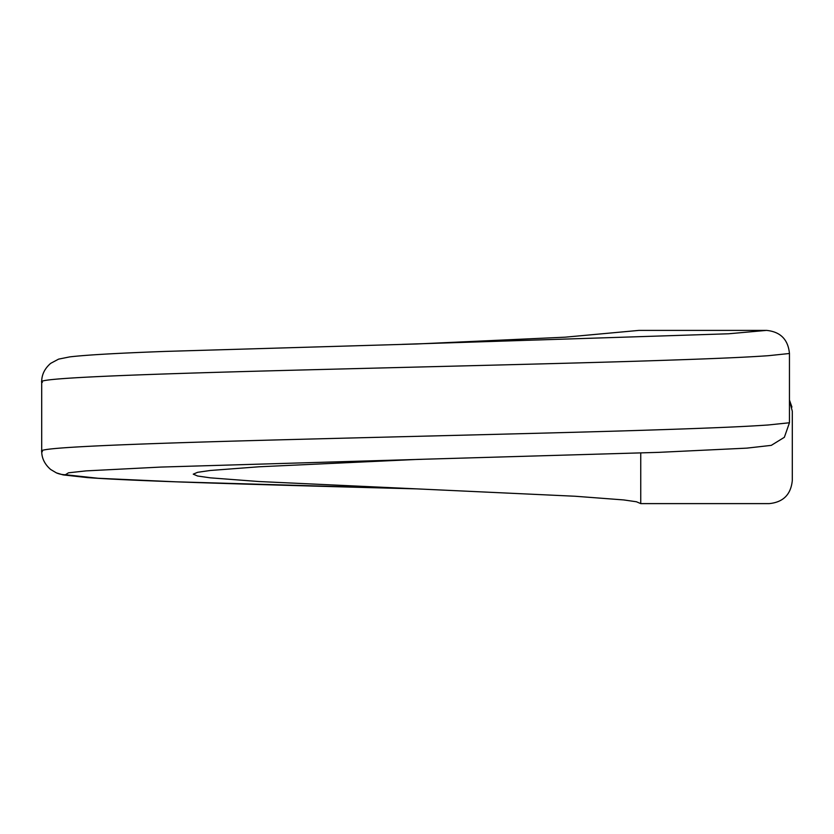 <?xml version="1.0" encoding="UTF-8"?>
<svg xmlns="http://www.w3.org/2000/svg" width="834" height="834" viewBox="0 0 834 834"><rect width="100%" height="100%" fill="white"/><g stroke="black" fill="none" stroke-linecap="round" stroke-linejoin="round"><path stroke-width="1.25" d="M640.741 452.987L640.741 503.611L769.209 503.611C783.22 502.235 790.913 494.531 792.3 480.509L792.3 411.235L789.454 400.132M417 343.962L565.171 337.176L639.042 330.389L766.529 330.389L728.655 333.777L402.155 344.359M640.741 503.611L636.436 501.766L623.707 499.931L575.21 496.251L258.79 481.52L210.293 477.84L197.564 476.006L193.259 474.16L197.564 472.325L210.293 470.48L258.78 466.8L416.948 459.44M422.077 459.305L160.816 467.071L86.1 470.887L68.492 472.805L65.438 474.734L98.089 478.268L175.578 481.802L417 488.88M766.529 330.389C780.447 331.776 788.088 339.48 789.454 353.491L789.454 422.765L768.072 424.996C751.58 426.08 730.188 427.467 650.77 430.031C568.465 432.763 398.037 436.682 274.344 439.987C128.895 443.876 30.743 447.712 42.43 451.642M789.454 353.491L768.229 355.711C751.861 356.796 730.636 358.172 651.854 360.726C570.529 363.436 399.767 367.377 275.658 370.682C129.697 374.57 30.879 378.428 42.388 382.358M789.454 422.765L784.346 437.308L771.283 445.366L746.899 448.129L658.568 452.362L416.781 459.44M65.438 474.734A23.091 23.039 113.1 0 1 56.399 472.878L63.144 474.9L87.372 477.59C138.402 481.406 274.74 485.117 416.906 488.88M791.925 407.055L789.454 400.059M56.399 472.878L50.655 469.479C44.661 464.257 41.669 458.116 41.7 451.058L41.7 381.784C41.669 374.727 44.661 368.586 50.655 363.363L58.599 359.131L69.67 356.9C85.746 354.982 117.709 353.157 165.559 351.406L417.334 343.952"/></g></svg>

